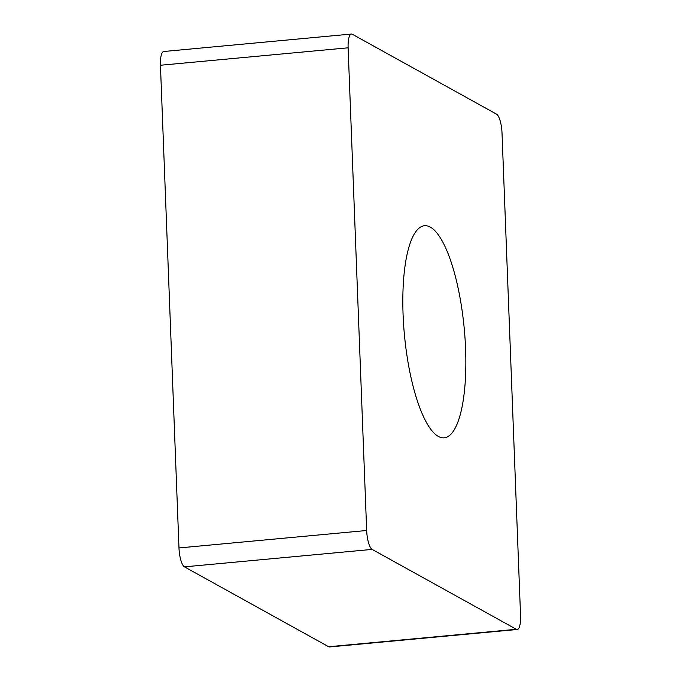 <?xml version="1.0" encoding="UTF-8"?>
<svg xmlns="http://www.w3.org/2000/svg" width="681" height="681" viewBox="0 0 681 681"><rect width="100%" height="100%" fill="white"/><g stroke="black" fill="none" stroke-linecap="round" stroke-linejoin="round"><path stroke-width="1.02" d="M348.119 47.806A16.514 4.665 -95.3 0 1 349.098 37.114A16.514 4.665 -95.3 0 1 351.439 34.05A16.514 4.665 -95.3 0 1 352.341 34.263L496.543 114.144A16.514 4.665 -95.3 0 1 502.016 133.05L520.556 615.743A16.514 4.665 -95.3 0 1 519.577 626.435A16.514 4.665 -95.3 0 1 517.237 629.499A16.514 4.665 -95.3 0 1 516.334 629.287L372.132 549.405A16.514 4.665 -95.3 0 1 366.667 530.499L348.119 47.806A16.514 4.665 -95.3 0 1 349.098 37.114A16.514 4.665 -95.3 0 1 352.341 34.263L496.543 114.144A16.514 4.665 -95.3 0 1 502.016 133.05L520.556 615.743A16.514 4.665 -95.3 0 1 519.577 626.435A16.514 4.665 -95.3 0 1 516.334 629.287L372.132 549.405A16.514 4.665 -95.3 0 1 366.667 530.499L348.119 47.806L160.444 65.257L178.984 547.95A16.514 4.665 84.7 0 0 184.457 566.856L328.659 646.737A16.514 4.665 84.7 0 0 329.561 646.95L517.237 629.499M453.606 270.025A106.491 30.066 84.7 0 0 424.476 225.734A106.491 30.066 84.7 0 0 403.271 284.53A106.491 30.066 84.7 0 0 415.078 393.533A106.491 30.066 84.7 0 0 444.199 437.815A106.491 30.066 84.7 0 0 465.404 379.019A106.491 30.066 84.7 0 0 453.606 270.025M351.439 34.05L163.763 51.501A16.514 4.665 84.7 0 0 161.423 54.565A16.514 4.665 84.7 0 0 160.444 65.257M178.984 547.95L366.667 530.499M372.132 549.405L184.457 566.856M328.659 646.737L516.334 629.287"/></g></svg>
